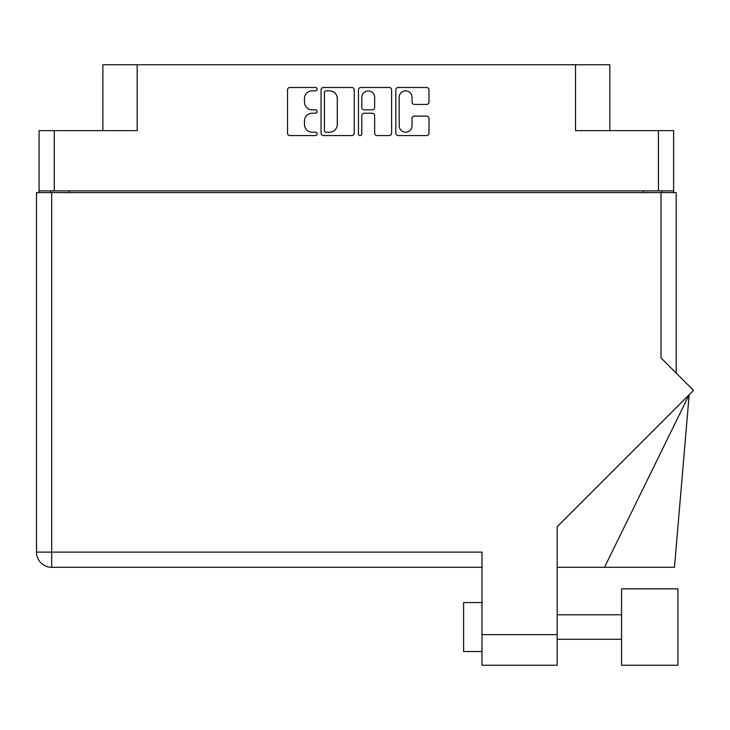 <?xml version="1.0" encoding="UTF-8"?>
<svg xmlns="http://www.w3.org/2000/svg" width="730" height="730" viewBox="0 0 730 730"><rect width="100%" height="100%" fill="white"/><g stroke="black" fill="none" stroke-linecap="round" stroke-linejoin="round"><path stroke-width="1.09" d="M399.191 125.77A6.433 6.433 0 0 0 405.624 132.203A6.433 6.433 0 0 0 412.048 125.77L412.048 118.497A2.4 2.4 0 0 1 414.457 116.097L426.594 116.097A2.4 2.4 0 0 1 429.003 118.497L429.003 133.161A2.4 2.4 0 0 1 426.594 135.57L398.233 135.57A2.4 2.4 0 0 1 395.824 133.161L395.824 89.89A2.4 2.4 0 0 1 398.233 87.49L426.594 87.49A2.4 2.4 0 0 1 429.003 89.89L429.003 102.036A2.4 2.4 0 0 1 426.594 104.436L414.457 104.436A2.4 2.4 0 0 1 412.048 102.036L412.048 97.282A6.433 6.433 0 0 0 405.624 90.858A6.433 6.433 0 0 0 399.191 97.282L399.191 125.77M360.127 135.57A1.679 1.679 0 0 0 361.806 133.882L361.806 115.614A2.4 2.4 0 0 1 364.215 113.214L372.263 113.214A2.4 2.4 0 0 1 374.673 115.614L374.673 133.161A2.4 2.4 0 0 0 377.072 135.57L389.218 135.57A2.4 2.4 0 0 0 391.618 133.161L391.618 89.89A2.4 2.4 0 0 0 389.218 87.49L360.848 87.49A2.4 2.4 0 0 0 358.448 89.89L358.448 133.882A1.679 1.679 0 0 0 360.127 135.57M673.608 192.592L673.608 130.633L673.608 190.877L39.073 190.877L39.073 130.633L39.073 192.592M354.242 133.161L354.242 89.89A2.4 2.4 0 0 0 351.833 87.49L323.472 87.49A2.4 2.4 0 0 0 321.063 89.89L321.063 133.161A2.4 2.4 0 0 0 323.472 135.57L351.833 135.57A2.4 2.4 0 0 0 354.242 133.161M312.166 90.858L315.479 90.858A1.679 1.679 0 0 0 317.158 89.169A1.679 1.679 0 0 0 315.479 87.49L289.938 87.49A2.4 2.4 0 0 0 287.529 89.89L287.529 133.161A2.4 2.4 0 0 0 289.938 135.57L315.479 135.57A1.679 1.679 0 0 0 317.158 133.882A1.679 1.679 0 0 0 315.479 132.203L312.166 132.203A7.692 7.692 0 0 1 304.474 124.511L304.474 120.906A7.692 7.692 0 0 1 312.166 113.214L315.479 113.214A1.679 1.679 0 0 0 317.158 111.526A1.679 1.679 0 0 0 315.479 109.847L312.166 109.847A7.692 7.692 0 0 1 304.474 102.154L304.474 98.55A7.692 7.692 0 0 1 312.166 90.858M39.073 130.633L137.158 130.633L137.158 64.751L609.815 64.751L609.815 130.633M575.532 64.751L575.532 130.633L673.608 130.633M102.866 130.633L102.866 64.751L137.158 64.751M50.826 192.592L50.826 190.877M326.109 90.858A1.679 1.679 0 0 0 324.43 92.537L324.43 130.515A1.679 1.679 0 0 0 326.109 132.203L329.595 132.203A7.692 7.692 0 0 0 337.287 124.511L337.287 98.55A7.692 7.692 0 0 0 329.595 90.858L326.109 90.858M374.673 97.4A6.433 6.433 0 0 0 368.239 90.976A6.433 6.433 0 0 0 361.806 97.4L361.806 107.438A2.4 2.4 0 0 0 364.215 109.847L372.263 109.847A2.4 2.4 0 0 0 374.673 107.438L374.673 97.4M661.855 190.877L661.855 192.592L661.855 190.877M621.568 588.836L621.568 665.249L677.896 665.249L677.896 588.836L621.568 588.836M481.973 651.534L463.605 651.534L463.605 602.551L481.973 602.551M660.997 192.592L660.997 357.901L693.5 390.395L557.163 526.741L557.163 665.249L481.973 665.249L481.973 552.108L51.684 552.108L51.684 192.592L676.181 192.592L676.181 373.085M36.5 192.592L36.5 552.108L36.5 192.592L51.684 192.592M481.973 567.292L51.684 567.292L51.684 552.108L36.5 552.108A15.184 15.184 0 0 0 51.684 567.292A15.184 15.184 0 0 1 36.5 552.108M604.513 567.292L689.175 394.729L674.474 567.292L557.163 567.292M54.257 130.633L54.257 190.877M658.423 190.877L658.423 130.633M643.486 192.592L643.486 190.877M69.195 190.877L69.195 192.592M481.973 634.635L557.163 634.635M621.568 639.288L557.163 639.288M621.568 614.797L557.163 614.797"/></g></svg>

